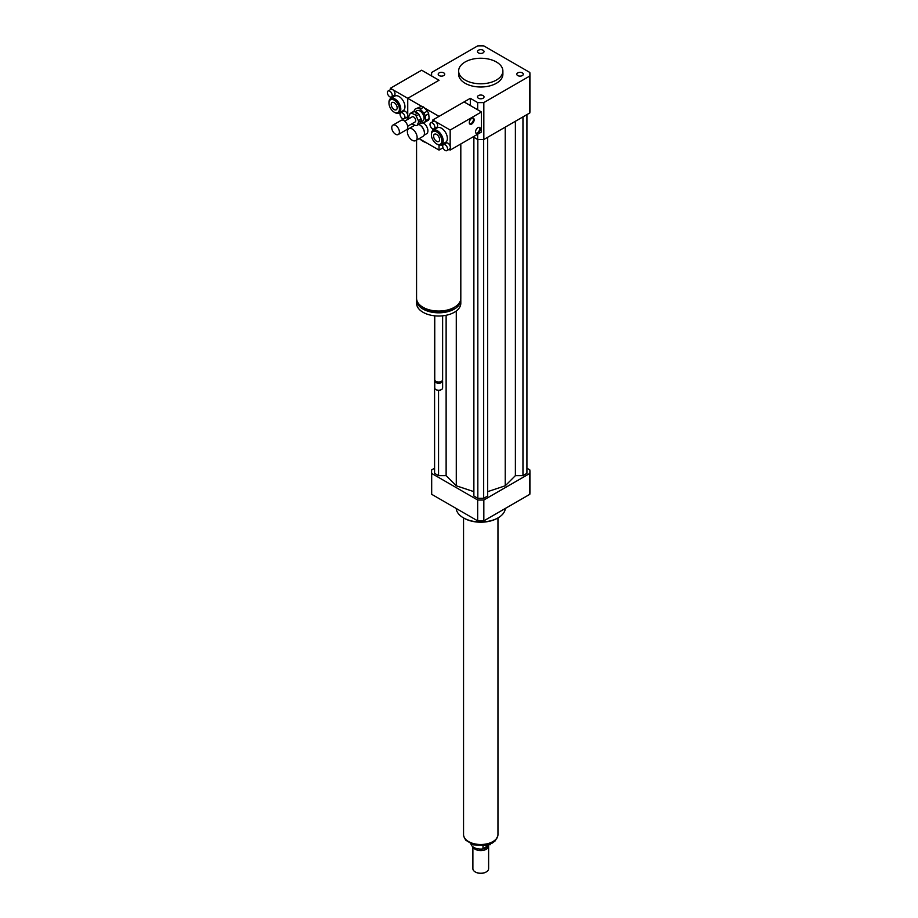 <?xml version="1.0" encoding="UTF-8"?>
<svg xmlns="http://www.w3.org/2000/svg" width="918" height="918" viewBox="0 0 918 918"><rect width="100%" height="100%" fill="white"/><g stroke="black" fill="none" stroke-linecap="round" stroke-linejoin="round"><path stroke-width="1.38" d="M412.262 140.27A6.885 3.97 60 0 1 407.764 134.2A6.885 3.97 60 0 1 408.82 128.681A6.885 3.97 60 0 1 415.705 132.662A6.885 3.97 60 0 1 415.705 140.603A6.885 3.97 60 0 1 412.262 140.27M418.723 124.412A6.885 3.97 60 0 1 419.56 124.814A6.885 3.97 60 0 1 424.437 133.236A6.885 3.97 60 0 1 423.003 136.392L415.705 140.603M419.744 124.917A6.392 3.695 60 0 1 419.916 125.009A6.392 3.695 60 0 1 424.437 132.846A6.392 3.695 60 0 1 424.426 133.041M423.152 122.874A6.392 3.695 60 0 1 427.513 128.486A6.392 3.695 60 0 1 426.583 133.764L424.036 135.233M517.729 72.901A3.27 1.882 180 0 1 521.286 72.488A3.27 1.882 180 0 1 523.306 74.232A3.27 1.882 180 0 1 520.036 76.114A3.27 1.882 180 0 1 516.777 74.232A3.27 1.882 180 0 1 517.729 72.901M483.063 95.575A3.27 1.882 180 0 1 484.027 96.906A3.27 1.882 180 0 1 480.757 98.8A3.27 1.882 180 0 1 477.486 96.906A3.27 1.882 180 0 1 479.506 95.174A3.27 1.882 180 0 1 483.063 95.575M443.784 75.563A3.27 1.882 180 0 1 440.215 75.976A3.27 1.882 180 0 1 438.196 74.232A3.27 1.882 180 0 1 441.466 72.338A3.27 1.882 180 0 1 444.737 74.232A3.27 1.882 180 0 1 443.784 75.563M478.439 52.888A3.27 1.882 180 0 1 477.486 51.546A3.27 1.882 180 0 1 480.757 49.664A3.27 1.882 180 0 1 484.027 51.546A3.27 1.882 180 0 1 482.007 53.29A3.27 1.882 180 0 1 478.439 52.888M460.813 143.954L460.813 298.281A22.124 12.772 180 0 1 454.33 307.312A22.124 12.772 180 0 1 430.221 310.077A22.124 12.772 180 0 1 416.565 298.281L416.565 140.11M443.05 147.787L439.034 150.104L426.675 142.967A22.124 12.772 180 0 1 420.111 139.18L419.147 138.618M454.835 307.002A20.162 11.636 180 0 1 452.941 308.276A20.162 11.636 180 0 1 422.532 307.002M460.756 299.153A22.124 12.772 180 0 1 460.813 300.037A22.124 12.772 180 0 1 454.33 309.079A22.124 12.772 180 0 1 430.221 311.845A22.124 12.772 180 0 1 416.565 300.037A22.124 12.772 180 0 1 416.611 299.153M460.813 300.037L460.813 303.25A22.124 12.772 180 0 1 454.33 312.281A22.124 12.772 180 0 1 430.221 315.058A22.124 12.772 180 0 1 416.565 303.25L416.565 300.037M442.625 315.826L442.625 379.731A3.936 2.272 180 0 1 441.466 381.337A3.936 2.272 180 0 1 435.901 381.337A3.936 2.272 180 0 1 434.753 379.731L434.753 315.826M441.179 381.486A3.202 1.847 180 0 1 440.95 381.636L441.466 381.337L440.95 381.636A3.202 1.847 180 0 1 436.429 381.636A3.202 1.847 180 0 1 436.188 381.486M442.476 380.327A3.936 2.272 180 0 1 442.625 380.936A3.936 2.272 180 0 1 441.466 382.542A3.936 2.272 180 0 1 437.186 383.036A3.936 2.272 180 0 1 434.753 380.936A3.936 2.272 180 0 1 434.891 380.327M442.625 380.936L442.625 387.958A3.936 2.272 180 0 1 441.466 389.565A3.936 2.272 180 0 1 435.901 389.565A3.936 2.272 180 0 1 434.753 387.958L434.753 380.936M441.283 389.668A3.442 1.985 180 0 1 441.122 389.76L441.122 389.76A3.442 1.985 180 0 1 436.257 389.76A3.442 1.985 180 0 1 436.096 389.668M426.675 142.967L420.111 139.18M439.034 144.987L439.034 150.104M407.741 119.397L407.741 98.318L439.034 80.256L431.678 76.01A49.17 28.389 180 0 1 431.586 74.232A49.17 28.389 180 0 1 431.678 72.453L477.67 45.9A49.17 28.389 180 0 1 483.832 45.9L529.824 72.453A49.17 28.389 180 0 1 529.915 74.232L529.915 111.158A49.17 28.389 180 0 1 529.824 112.937L483.832 139.49L483.832 102.564A49.17 28.389 180 0 1 477.67 102.564L470.326 98.318L470.326 105.547M470.326 98.318L439.034 116.379L424.518 108.003M407.741 129.954L407.741 126.214M388.084 90.997A3.442 1.985 60 0 1 389.806 91.169A3.442 1.985 60 0 1 392.055 94.198A3.442 1.985 60 0 1 391.527 96.964A3.442 1.985 60 0 1 389.806 96.792A3.442 1.985 60 0 1 387.557 93.751A3.442 1.985 60 0 1 388.084 90.997L390.861 89.39A3.442 1.985 60 0 1 392.583 89.562L421.523 106.27M496.397 61.988A22.124 12.772 180 0 1 502.88 71.019A22.124 12.772 180 0 1 480.757 83.79A22.124 12.772 180 0 1 458.633 71.019A22.124 12.772 180 0 1 472.288 59.222A22.124 12.772 180 0 1 496.397 61.988M502.88 71.019L502.88 74.232A22.124 12.772 180 0 1 480.757 87.003A22.124 12.772 180 0 1 458.633 74.232L458.633 71.019M483.832 139.49A49.17 28.389 180 0 1 477.67 139.49L473.103 136.851M477.67 139.49L477.67 134.212M477.67 109.781L477.67 102.564M529.915 74.232A49.17 28.389 180 0 1 529.824 76.01L483.832 102.564M529.824 112.937L529.824 76.01M505.313 508.469A24.579 14.195 180 0 1 498.141 517.821A24.579 14.195 180 0 1 463.372 517.821A24.579 14.195 180 0 1 456.2 508.469M497.786 518.027A23.604 13.621 180 0 1 497.441 518.222L498.141 517.821L497.441 518.222A23.604 13.621 180 0 1 464.06 518.222A23.604 13.621 180 0 1 463.728 518.027M434.581 468.203L431.678 469.878A49.17 28.389 0 0 0 431.586 471.657A49.17 28.389 0 0 0 431.678 473.436L477.67 499.989A49.17 28.389 0 0 0 483.832 499.989L529.824 473.436A49.17 28.389 0 0 0 529.915 471.657A49.17 28.389 0 0 0 529.824 469.878L526.921 468.203M487.642 491.658L505.233 485.794L515.388 475.639L522.962 475.639L526.921 473.344L526.921 114.612M473.872 137.298L473.872 496.03L477.83 498.313L483.671 498.313L487.642 496.03L487.642 137.298M434.581 315.803L434.581 473.344L438.552 475.639L446.125 475.639L456.28 485.794L473.872 491.658M529.824 473.436L529.824 494.309A49.17 28.389 0 0 0 529.915 492.53L529.915 471.657M431.586 471.657L431.586 492.53A49.17 28.389 0 0 0 431.678 494.309L477.67 520.862A49.17 28.389 0 0 0 483.832 520.862L529.824 494.309M431.678 473.436L431.678 494.309M477.67 499.989L477.67 520.862M483.832 499.989L483.832 520.862M438.552 475.639L438.552 390.345M446.125 475.639L446.125 315.287M456.28 485.794L456.28 310.995M505.233 485.794L505.233 127.143M483.671 498.313L483.671 139.502M477.83 498.313L477.83 139.502M522.962 475.639L522.962 116.907M515.388 475.639L515.388 121.279M490.327 844.032L483.006 848.92L483.006 845.765M470.968 843.94A9.834 5.68 0 0 0 483.006 848.92M490.327 844.698A9.834 5.68 0 0 0 490.545 843.94M475.375 871.997A7.378 4.257 0 0 0 475.535 872.1A7.378 4.257 0 0 0 485.966 872.1A7.378 4.257 0 0 0 486.138 871.997M472.885 846.798L472.885 868.692A7.872 4.544 0 0 0 475.191 871.905A7.872 4.544 0 0 0 486.31 871.905A7.872 4.544 0 0 0 488.617 868.692L488.617 846.04A7.872 4.544 0 0 0 488.594 845.696M473.034 846.912A7.872 4.544 0 0 0 481.502 850.561A7.872 4.544 0 0 0 488.617 846.04M478.794 848.955A7.126 4.12 0 0 0 482.707 848.955M483.04 848.898A7.126 4.12 0 0 0 487.504 846.327M463.544 517.924L463.544 834.565A17.212 9.937 0 0 0 480.757 844.503A17.212 9.937 0 0 0 497.958 834.565L497.958 517.924M411.298 113.109L414.075 111.503L417.667 113.052L414.879 114.658L411.298 113.109A6.885 3.97 60 0 0 410.208 113.43L412.997 111.824A6.885 3.97 60 0 1 412.997 111.824L410.231 113.419A6.885 3.97 60 0 0 410.185 113.442L408.785 116.483A6.885 3.97 60 0 0 408.958 118.17L409.153 118.583M421.305 120.694L419.905 123.735L417.116 125.341L418.516 122.301L421.305 120.694A6.885 3.97 60 0 0 421.132 119.007L418.344 120.614L416.164 116.024L418.952 114.417L421.132 119.007M412.021 123.746A6.885 3.97 60 0 0 412.423 124.125L416.015 125.674A6.885 3.97 60 0 0 417.093 125.353A6.885 3.97 60 0 1 417.093 125.353L419.882 123.746A6.885 3.97 60 0 1 419.859 123.758A6.885 3.97 60 0 0 419.905 123.735M412.997 111.824A6.885 3.97 60 0 1 414.075 111.503M417.667 113.052A6.885 3.97 60 0 1 418.952 114.417M414.879 114.658A6.885 3.97 60 0 1 416.164 116.024M418.344 120.614A6.885 3.97 60 0 1 418.516 122.301M425.183 115.737L428.66 113.729L429.154 118.594L425.677 120.591L425.183 115.737A8.354 4.831 60 0 0 423.909 113.063L420.226 109.15L423.703 107.142L427.386 111.055L423.909 113.063M421.626 106.236L414.959 109.196L421.626 106.236A8.354 4.831 60 0 1 423.703 107.142M414.959 109.196A8.354 4.831 60 0 0 414.144 110.963L414.202 111.56M420.318 122.828A8.354 4.831 60 0 0 421.683 123.31L428.339 120.361A8.354 4.831 60 0 0 429.154 118.594M425.677 120.591A8.354 4.831 60 0 1 424.862 122.358M418.149 108.244A8.354 4.831 60 0 1 420.226 109.15M414.902 111.858L416.967 110.665A5.898 3.408 60 0 1 422.865 114.073A5.898 3.408 60 0 1 422.865 120.889L420.616 122.186M427.386 111.055A8.354 4.831 60 0 1 428.66 113.729M391.779 128.187A5.405 3.121 60 0 1 392.87 125.146A5.405 3.121 60 0 1 398.286 128.268A5.405 3.121 60 0 1 398.286 134.51A5.405 3.121 60 0 1 394.338 133.294A5.405 3.121 60 0 1 391.779 128.187M392.87 125.146L401.212 120.327A5.405 3.121 60 0 1 406.628 123.448A5.405 3.121 60 0 1 406.628 129.69L398.286 134.51M404.712 121.153L412.182 116.838A2.949 1.698 60 0 1 415.131 118.537A2.949 1.698 60 0 1 415.131 121.945L407.661 126.259M475.937 133.156A3.442 1.985 120 0 0 479.001 131.022A3.442 1.985 120 0 0 479.311 127.315M477.968 127.625A3.442 1.985 -60 0 1 479.689 127.453A3.442 1.985 -60 0 1 479.689 131.423A3.442 1.985 -60 0 1 476.247 133.408A3.442 1.985 -60 0 1 475.719 130.654A3.442 1.985 -60 0 1 477.968 127.625M469.683 123.919A3.442 1.985 120 0 0 472.736 121.796A3.442 1.985 120 0 0 473.057 118.078M471.714 118.388A3.442 1.985 -60 0 1 473.436 118.215A3.442 1.985 -60 0 1 473.436 122.197A3.442 1.985 -60 0 1 469.993 124.182A3.442 1.985 -60 0 1 469.465 121.417A3.442 1.985 -60 0 1 471.714 118.388M445.161 144.803A3.442 1.985 60 0 1 447.41 147.844A3.442 1.985 60 0 1 446.882 150.598A3.442 1.985 60 0 1 445.161 150.426A3.442 1.985 60 0 1 442.912 147.396A3.442 1.985 60 0 1 443.44 144.631A3.442 1.985 60 0 1 445.161 144.803M443.44 144.631L446.217 143.024A3.442 1.985 60 0 1 450.164 146.146A3.442 1.985 60 0 1 450.164 148.441A3.442 1.985 60 0 1 449.659 148.991L446.882 150.598M432.424 123.001A3.442 1.985 60 0 1 434.673 126.041A3.442 1.985 60 0 1 434.145 128.795A3.442 1.985 60 0 1 430.703 126.81A3.442 1.985 60 0 1 430.703 122.84A3.442 1.985 60 0 1 432.424 123.001M430.703 122.84L433.491 121.233A3.442 1.985 60 0 1 435.212 121.394A3.442 1.985 60 0 1 437.461 124.435A3.442 1.985 60 0 1 436.934 127.189L434.145 128.795M450.164 148.441L450.164 150.104L448.948 149.404M432.78 121.635L432.78 119.994L450.164 130.035L450.164 146.146M432.78 130.448L432.78 128.795M442.751 145.824L441.099 144.872M431.391 134.843L431.391 134.039A8.354 4.831 60 0 1 433.112 130.218L437.289 127.809A8.354 4.831 60 0 1 445.643 132.64A8.354 4.831 60 0 1 445.643 142.29L441.478 144.7A8.354 4.831 60 0 1 437.301 144.287L436.601 143.885A7.378 4.257 60 0 1 431.391 134.843A7.378 4.257 60 0 1 436.601 131.836A7.378 4.257 60 0 1 441.81 140.867A7.378 4.257 60 0 1 436.601 143.885L437.301 144.287M436.601 134.418A4.211 2.433 60 0 1 439.355 138.136A4.211 2.433 60 0 1 438.712 141.51A4.211 2.433 60 0 1 434.501 139.077A4.211 2.433 60 0 1 434.489 134.212A4.211 2.433 60 0 1 436.601 134.418M433.112 130.218A8.354 4.831 60 0 1 441.478 135.049A8.354 4.831 60 0 1 441.478 144.7M450.164 150.104L481.445 132.043L481.445 111.962L464.06 101.932L432.78 119.994M481.445 111.962L450.164 130.035M390.357 89.677L390.357 88.277L392.583 89.562A3.442 1.985 60 0 1 394.832 92.592A3.442 1.985 60 0 1 394.304 95.357L391.527 96.964M402.532 118.594A3.442 1.985 60 0 1 400.282 115.553A3.442 1.985 60 0 1 400.81 112.799A3.442 1.985 60 0 1 404.253 114.784A3.442 1.985 60 0 1 404.253 118.755A3.442 1.985 60 0 1 402.532 118.594M400.81 112.799L403.587 111.193A3.442 1.985 60 0 1 406.238 112.111A3.442 1.985 60 0 1 407.741 115.576A3.442 1.985 60 0 1 407.03 117.16L404.253 118.755M390.357 98.731L390.357 97.033M400.122 113.993L398.687 113.166M390.357 88.277L421.649 70.216L439.034 80.256L407.741 98.318L407.741 118.388L406.318 117.561M388.968 103.137L388.968 102.334A8.354 4.831 60 0 1 390.701 98.501L394.878 96.092A8.354 4.831 60 0 1 399.055 96.505A8.354 4.831 60 0 1 404.517 103.872A8.354 4.831 60 0 1 403.231 110.573L399.066 112.983A8.354 4.831 60 0 1 394.878 112.57L394.189 112.168A7.378 4.257 60 0 1 388.968 103.137A7.378 4.257 60 0 1 394.189 100.119A7.378 4.257 60 0 1 399.399 109.15A7.378 4.257 60 0 1 394.189 112.168M394.189 109.586A4.211 2.433 60 0 1 391.435 105.868A4.211 2.433 60 0 1 392.078 102.495A4.211 2.433 60 0 1 396.289 104.927A4.211 2.433 60 0 1 396.289 109.793A4.211 2.433 60 0 1 394.189 109.586M390.701 98.501A8.354 4.831 60 0 1 394.878 98.915A8.354 4.831 60 0 1 400.34 106.281A8.354 4.831 60 0 1 399.066 112.983M497.499 836.86A17.063 9.846 180 0 1 480.757 844.812A17.063 9.846 180 0 1 464.015 836.86M408.82 128.681L414.89 125.181M431.586 75.953L431.586 74.232M464.06 518.222L463.372 517.821M497.682 836.344L495.089 840.968L492.369 843.022L485.806 845.386L473.447 844.847L465.644 840.119L463.819 836.344"/></g></svg>
